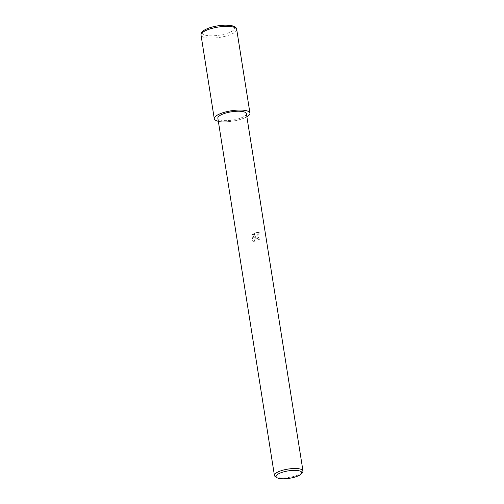 <?xml version="1.0" encoding="UTF-8"?>
<svg xmlns="http://www.w3.org/2000/svg" width="504" height="504" viewBox="0 0 504 504"><rect width="100%" height="100%" fill="white"/><g stroke="black" fill="none" stroke-linecap="round" stroke-linejoin="round"><path stroke-width="0.38" stroke-dasharray="2.52 1.89" d="M256.511 236.861L254.835 237.504L259.724 233.006L258.93 232.426L254.936 232.533L253.953 238.046L253.26 233.673L251.987 235.387L252.838 240.78L254.816 242.002L254.426 241.076L254.841 239.394L256.744 238.304L257.695 238.518L258.672 239.98A14.452 4.177 171 0 0 259.938 239.545L258.376 237.157L256.511 236.861M302.507 472.298A14.452 4.177 -9 0 1 294.43 476.249A14.452 4.177 -9 0 1 275.297 476.608M246.387 113.665A14.452 4.177 -9 0 1 237.844 118.969A14.452 4.177 -9 0 1 217.848 118.188M251.836 235.311L253.115 233.598L253.802 237.964L254.791 232.451L258.785 232.344L259.573 232.93L254.69 237.428L258.231 237.082L259.793 239.463A14.087 4.07 -9 0 1 258.527 239.904L257.55 238.442L256.133 238.298L254.318 240.124L254.671 241.926L253.896 241.592L252.693 240.698L251.987 235.387M246.878 116.752A18.043 5.216 -9 0 1 239.268 119.725A18.062 5.223 -9 0 1 218.333 121.281A18.043 5.216 -9 0 0 239.268 119.725A18.062 5.223 -9 0 0 246.878 116.758M236.704 29.415A18.062 5.223 -9 0 1 226.019 36.042A18.062 5.223 -9 0 1 201.02 35.066M212.153 27.115A16.254 4.7 -9 0 1 233.321 26.498A16.254 4.7 -9 0 1 225.03 33.957A16.254 4.7 -9 0 1 203.868 34.574A16.254 4.7 -9 0 1 212.153 27.115"/><path stroke-width="0.76" d="M276.853 477.635L275.297 476.608A14.452 4.177 -9 0 1 274.434 475.467A14.452 4.177 -9 0 1 282.983 470.163A14.452 4.177 -9 0 1 302.98 470.944A14.452 4.177 -9 0 1 302.507 472.298L301.342 473.754A13.003 3.761 -9 0 1 294.071 477.307A13.003 3.761 -9 0 1 276.853 477.635A13.003 3.761 -9 0 1 283.771 471.839A13.003 3.761 -9 0 1 297.297 470.478A13.003 3.761 -9 0 1 301.342 473.754M274.434 475.467L217.848 118.188A14.452 4.177 -9 0 1 226.391 112.883A14.452 4.177 -9 0 1 246.387 113.665L302.98 470.944M246.878 116.752A18.043 5.216 -9 0 0 245.839 110.571A18.043 5.216 -9 0 0 224.967 112.127A18.043 5.216 -9 0 0 218.333 121.275A18.062 5.223 -9 0 1 214.276 118.755A18.062 5.223 -9 0 1 224.96 112.127A18.062 5.223 -9 0 1 249.959 113.104A18.062 5.223 -9 0 1 246.878 116.758M211.705 28.444A18.062 5.223 -9 0 1 236.704 29.415L236.704 29.415C236.704 27.796 235.059 26.555 231.771 25.685C226.138 24.671 219.536 25.137 211.945 27.077C205.084 29.093 203.099 30.883 202.558 31.456C201.291 32.754 200.781 33.957 201.02 35.066L201.02 35.066A18.062 5.223 -9 0 1 211.705 28.444M214.276 118.755L201.02 35.066M249.959 113.104L236.704 29.415"/></g></svg>
